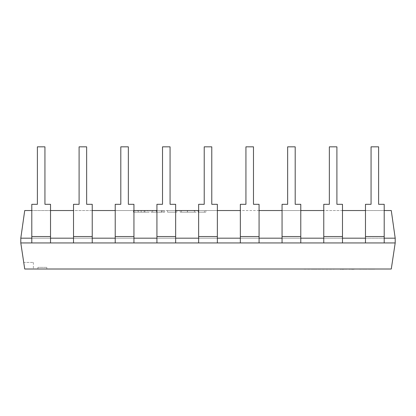<?xml version="1.0" encoding="UTF-8"?>
<svg xmlns="http://www.w3.org/2000/svg" width="416" height="416" viewBox="0 0 416 416"><rect width="100%" height="100%" fill="white"/><g stroke="black" fill="none" stroke-linecap="round" stroke-linejoin="round"><path stroke-width="0.31" stroke-dasharray="2.08 1.56" d="M46.816 267.363L37.913 267.363L46.816 267.363L46.816 269.006L37.913 269.006L46.816 269.006M37.913 267.363L37.913 269.006M395.2 238.186L395.2 242.944L391.279 269.006L24.721 269.006L23.733 262.434L33.379 262.434L23.733 262.434L24.721 269.006L33.379 269.006L24.721 269.006L20.8 242.944L20.8 238.186L24.721 210.543L391.279 210.543L395.2 238.186L384.197 238.186L384.197 242.944L384.197 236.543L384.197 238.186L342.488 238.186L342.488 242.944L342.488 236.543L342.488 238.186L300.778 238.186L300.778 242.944L300.778 236.543L300.778 238.186L259.069 238.186L259.069 242.944L259.069 236.543L259.069 238.186L217.36 238.186L217.36 242.944L217.36 236.543L217.36 238.186L175.651 238.186L175.651 242.944L175.651 236.543L175.651 238.186L133.942 238.186L133.942 242.944L133.942 236.543L133.942 238.186L92.232 238.186L92.232 242.944L92.232 236.543L92.232 238.186L50.523 238.186L50.523 242.944L50.523 236.543L50.523 238.186L20.8 238.186M33.379 262.434L33.379 269.006M372.44 269.006L368.971 269.006L372.44 269.006M361.899 269.006L358.311 269.006L361.899 269.006M349.944 269.006L368.602 269.168M350.548 269.006L349.175 269.006M352.165 269.006L350.038 269.006L352.165 269.006M346.315 269.006L344.204 269.168L346.315 269.168M347.178 269.006L344.204 269.006L347.178 269.168M360.235 269.006L359.232 269.006L360.235 269.006M343.335 269.006L340.673 269.006M346.757 269.006L344.51 269.006M353.194 269.006L350.808 269.006L353.194 269.006M368.602 269.006L367.593 269.006L368.602 269.006M329.638 269.006L304.044 269.006L329.638 269.006M317.907 269.006L325.744 269.006L317.907 269.168M187.377 210.543L196.212 210.543L187.377 210.543L187.377 212.186L180.211 212.186L180.211 210.543L180.211 212.186L181.501 212.186L181.501 210.543L181.501 212.186L187.465 212.186L187.465 210.543M159.541 210.543L151.159 210.543L159.541 210.543L159.541 212.186L164.632 212.186L164.632 210.543L164.632 212.186L156.104 212.186L156.104 210.543M384.197 210.543L365.477 210.543M342.488 210.543L323.768 210.543M300.778 210.543L282.058 210.543M259.069 210.543L240.349 210.543M217.36 210.543L198.64 210.543M175.651 210.543L156.931 210.543M133.942 210.543L115.222 210.543M92.232 210.543L73.512 210.543M50.523 210.543L31.803 210.543M141.263 210.543L133.474 210.543L149.053 210.543L141.263 210.543L141.263 212.186L141.055 210.543M176.842 210.543L167.58 210.543L176.842 210.543L176.842 212.186L176.842 210.543M205.894 210.543L198.104 210.543L205.894 210.543L205.894 212.186L205.894 210.543M31.803 236.543L50.523 236.543L31.803 236.543L50.523 236.543L50.523 204.303L50.523 236.543L50.523 204.303L44.938 204.303L50.523 204.303L44.938 204.303L44.938 146.832L37.383 146.832L44.938 146.832L44.938 204.303L44.938 146.832L37.383 146.832L37.383 204.303L37.383 146.832L37.383 204.303L31.803 204.303L31.803 238.186L31.803 204.303L37.383 204.303L31.803 204.303L31.803 242.944L31.803 238.186L31.803 242.944L20.8 242.944M73.512 236.543L92.232 236.543L73.512 236.543L92.232 236.543L92.232 204.303L92.232 236.543L92.232 204.303L86.648 204.303L92.232 204.303L86.648 204.303L86.648 146.832L79.097 146.832L86.648 146.832L86.648 204.303L86.648 146.832L79.097 146.832L79.097 204.303L79.097 146.832L79.097 204.303L73.512 204.303L73.512 238.186L73.512 204.303L79.097 204.303L73.512 204.303L73.512 242.944L73.512 238.186L73.512 242.944L31.803 242.944M115.222 236.543L133.942 236.543L115.222 236.543L133.942 236.543L133.942 204.303L133.942 236.543L133.942 204.303L128.357 204.303L133.942 204.303L128.357 204.303L128.357 146.832L120.806 146.832L128.357 146.832L128.357 204.303L128.357 146.832L120.806 146.832L120.806 204.303L120.806 146.832L120.806 204.303L115.222 204.303L115.222 238.186L115.222 204.303L120.806 204.303L115.222 204.303L115.222 242.944L115.222 238.186L115.222 242.944L73.512 242.944M156.931 236.543L175.651 236.543L156.931 236.543L175.651 236.543L175.651 204.303L175.651 236.543L175.651 204.303L170.066 204.303L175.651 204.303L170.066 204.303L170.066 146.832L162.516 146.832L170.066 146.832L170.066 204.303L170.066 146.832L162.516 146.832L162.516 204.303L162.516 146.832L162.516 204.303L156.931 204.303L156.931 238.186L156.931 204.303L162.516 204.303L156.931 204.303L156.931 242.944L156.931 238.186L156.931 242.944L115.222 242.944M198.64 236.543L217.36 236.543L198.64 236.543L217.36 236.543L217.36 204.303L217.36 236.543L217.36 204.303L211.775 204.303L217.36 204.303L211.775 204.303L211.775 146.832L204.225 146.832L211.775 146.832L211.775 204.303L211.775 146.832L204.225 146.832L204.225 204.303L204.225 146.832L204.225 204.303L198.64 204.303L198.64 238.186L198.64 204.303L204.225 204.303L198.64 204.303L198.64 242.944L198.64 238.186L198.64 242.944L156.931 242.944M240.349 236.543L259.069 236.543L240.349 236.543L259.069 236.543L259.069 204.303L259.069 236.543L259.069 204.303L253.484 204.303L259.069 204.303L253.484 204.303L253.484 146.832L245.934 146.832L253.484 146.832L253.484 204.303L253.484 146.832L245.934 146.832L245.934 204.303L245.934 146.832L245.934 204.303L240.349 204.303L240.349 238.186L240.349 204.303L245.934 204.303L240.349 204.303L240.349 242.944L240.349 238.186L240.349 242.944L198.64 242.944M282.058 236.543L300.778 236.543L282.058 236.543L300.778 236.543L300.778 204.303L300.778 236.543L300.778 204.303L295.194 204.303L300.778 204.303L295.194 204.303L295.194 146.832L287.643 146.832L295.194 146.832L295.194 204.303L295.194 146.832L287.643 146.832L287.643 204.303L287.643 146.832L287.643 204.303L282.058 204.303L282.058 238.186L282.058 204.303L287.643 204.303L282.058 204.303L282.058 242.944L282.058 238.186L282.058 242.944L240.349 242.944M323.768 236.543L342.488 236.543L323.768 236.543L342.488 236.543L342.488 204.303L342.488 236.543L342.488 204.303L336.903 204.303L342.488 204.303L336.903 204.303L336.903 146.832L329.352 146.832L336.903 146.832L336.903 204.303L336.903 146.832L329.352 146.832L329.352 204.303L329.352 146.832L329.352 204.303L323.768 204.303L323.768 238.186L323.768 204.303L329.352 204.303L323.768 204.303L323.768 242.944L323.768 238.186L323.768 242.944L282.058 242.944M365.477 236.543L384.197 236.543L365.477 236.543L384.197 236.543L384.197 204.303L384.197 236.543L384.197 204.303L378.617 204.303L384.197 204.303L378.617 204.303L378.617 146.832L371.062 146.832L378.617 146.832L378.617 204.303L378.617 146.832L371.062 146.832L371.062 204.303L371.062 146.832L371.062 204.303L365.477 204.303L365.477 238.186L365.477 204.303L371.062 204.303L365.477 204.303L365.477 242.944L365.477 238.186L365.477 242.944L323.768 242.944M395.2 242.944L365.477 242.944M31.803 238.186L50.523 238.186M50.523 236.543L50.523 242.944M73.512 238.186L92.232 238.186M92.232 236.543L92.232 242.944M115.222 238.186L133.942 238.186M133.942 236.543L133.942 242.944M156.931 238.186L175.651 238.186M175.651 236.543L175.651 242.944M198.64 238.186L217.36 238.186M217.36 236.543L217.36 242.944M240.349 238.186L259.069 238.186M259.069 236.543L259.069 242.944M282.058 238.186L300.778 238.186M300.778 236.543L300.778 242.944M323.768 238.186L342.488 238.186M342.488 236.543L342.488 242.944M365.477 238.186L384.197 238.186M384.197 236.543L384.197 242.944M141.055 212.186L133.474 212.186L133.474 210.543M133.474 212.186L135.075 212.186L135.075 210.543M135.075 212.186L137.504 212.186L137.504 210.543M137.504 212.186L144.945 212.186L144.945 210.543M144.945 212.186L147.446 212.186L147.446 210.543M147.446 212.186L149.053 212.186L149.053 210.543M149.053 212.186L141.263 212.186M144.149 212.186L138.278 212.186L144.149 212.186L144.149 210.543L138.278 210.543L144.149 210.543M138.278 212.186L138.278 210.543M141.175 212.186L141.175 210.543M156.104 212.186L151.159 212.186L151.159 210.543M151.159 212.186L159.541 212.186M162.001 212.186L152.63 212.186L162.001 212.186L162.001 210.543L163.16 210.543L152.63 210.543L162.001 210.543M163.16 212.186L163.16 210.543L163.16 212.186M156.957 212.186L156.957 210.543M152.63 212.186L152.63 210.543M156.577 212.186L156.577 210.543M176.842 212.186L167.58 212.186L167.58 210.543L167.58 212.186L175.37 212.186L175.37 210.543L175.37 212.186L167.58 212.186L167.58 210.543L167.58 212.186L175.37 212.186L175.37 210.543L175.37 212.186L167.58 212.186L167.58 210.543L167.58 212.186L176.842 212.186M187.465 212.186L194.735 212.186L194.735 210.543M194.735 212.186L187.366 212.186L187.366 210.543L187.356 212.186L180.211 212.186L194.126 212.186L194.126 210.543M194.126 212.186L196.212 212.186L196.212 210.543M196.212 212.186L187.377 212.186M205.894 212.186L204.422 212.186L204.422 210.543L204.422 212.186L198.104 212.186L198.104 210.543L198.104 212.186L205.894 212.186M340.673 269.168L343.335 269.168M344.51 269.168L348.608 269.006M343.606 269.168L346.757 269.168M352.83 269.168L354.697 269.168L352.83 269.006M350.808 269.168L353.387 269.168L350.808 269.168M362.476 269.168L364.718 269.168L362.476 269.006M339.81 269.006L343.403 269.006M345.275 269.168L347.199 269.168L345.275 269.006M351.536 269.006L352.394 269.006M352.394 269.168L350.038 269.006M350.293 269.168L349.71 269.168M351.536 269.168L350.548 269.168M361.561 269.168L359.169 269.168L361.561 269.006M365.035 269.168L367.697 269.168L365.035 269.006M368.971 269.168L374.982 269.168M370.838 269.168L373.079 269.168L370.838 269.006M304.044 269.168L334.339 269.168M314.298 269.168C316.69 269.168 316.69 269.168 314.298 269.168C316.69 269.168 316.69 269.168 314.298 269.168C311.922 269.168 311.922 269.168 314.298 269.168C311.922 269.168 311.922 269.168 314.298 269.168L314.298 269.006C316.69 269.006 316.69 269.006 314.298 269.006C316.69 269.006 316.69 269.006 314.298 269.006C311.922 269.006 311.922 269.006 314.298 269.006C311.922 269.006 311.922 269.006 314.298 269.006L314.298 269.168M161.314 212.186L161.314 210.543M161.273 212.186L161.273 210.543"/><path stroke-width="0.62" d="M384.197 238.186L395.2 238.186L395.2 242.944L391.279 269.006L24.721 269.006L20.8 242.944L20.8 238.186L31.803 238.186M395.2 238.186L391.279 210.543L384.197 210.543M365.477 210.543L342.488 210.543M323.768 210.543L300.778 210.543M282.058 210.543L259.069 210.543M240.349 210.543L217.36 210.543M198.64 210.543L175.651 210.543M156.931 210.543L133.942 210.543M115.222 210.543L92.232 210.543M73.512 210.543L50.523 210.543M31.803 210.543L24.721 210.543L20.8 238.186M395.2 242.944L20.8 242.944M73.512 238.186L50.523 238.186M115.222 238.186L92.232 238.186M156.931 238.186L133.942 238.186M198.64 238.186L175.651 238.186M240.349 238.186L217.36 238.186M282.058 238.186L259.069 238.186M323.768 238.186L300.778 238.186M365.477 238.186L342.488 238.186M50.523 242.944L50.523 204.303L44.938 204.303L44.938 146.832L37.383 146.832L37.383 204.303L31.803 204.303L31.803 236.543L50.523 236.543M31.803 242.944L31.803 236.543M92.232 242.944L92.232 204.303L86.648 204.303L86.648 146.832L79.097 146.832L79.097 204.303L73.512 204.303L73.512 236.543L92.232 236.543M73.512 242.944L73.512 236.543M133.942 242.944L133.942 204.303L128.357 204.303L128.357 146.832L120.806 146.832L120.806 204.303L115.222 204.303L115.222 236.543L133.942 236.543M115.222 242.944L115.222 236.543M175.651 242.944L175.651 204.303L170.066 204.303L170.066 146.832L162.516 146.832L162.516 204.303L156.931 204.303L156.931 236.543L175.651 236.543M156.931 242.944L156.931 236.543M217.36 242.944L217.36 204.303L211.775 204.303L211.775 146.832L204.225 146.832L204.225 204.303L198.64 204.303L198.64 236.543L217.36 236.543M198.64 242.944L198.64 236.543M259.069 242.944L259.069 204.303L253.484 204.303L253.484 146.832L245.934 146.832L245.934 204.303L240.349 204.303L240.349 236.543L259.069 236.543M240.349 242.944L240.349 236.543M300.778 242.944L300.778 204.303L295.194 204.303L295.194 146.832L287.643 146.832L287.643 204.303L282.058 204.303L282.058 236.543L300.778 236.543M282.058 242.944L282.058 236.543M342.488 242.944L342.488 204.303L336.903 204.303L336.903 146.832L329.352 146.832L329.352 204.303L323.768 204.303L323.768 236.543L342.488 236.543M323.768 242.944L323.768 236.543M384.197 242.944L384.197 204.303L378.617 204.303L378.617 146.832L371.062 146.832L371.062 204.303L365.477 204.303L365.477 236.543L384.197 236.543M365.477 242.944L365.477 236.543M343.335 269.168L340.673 269.006M340.673 269.168L339.81 269.006M343.606 269.006L348.608 269.006M368.602 269.006L353.538 269.006M353.387 269.168L349.944 269.006M349.175 269.168L349.71 269.006M374.982 269.006L368.971 269.006M334.339 269.006L304.044 269.006"/></g></svg>
